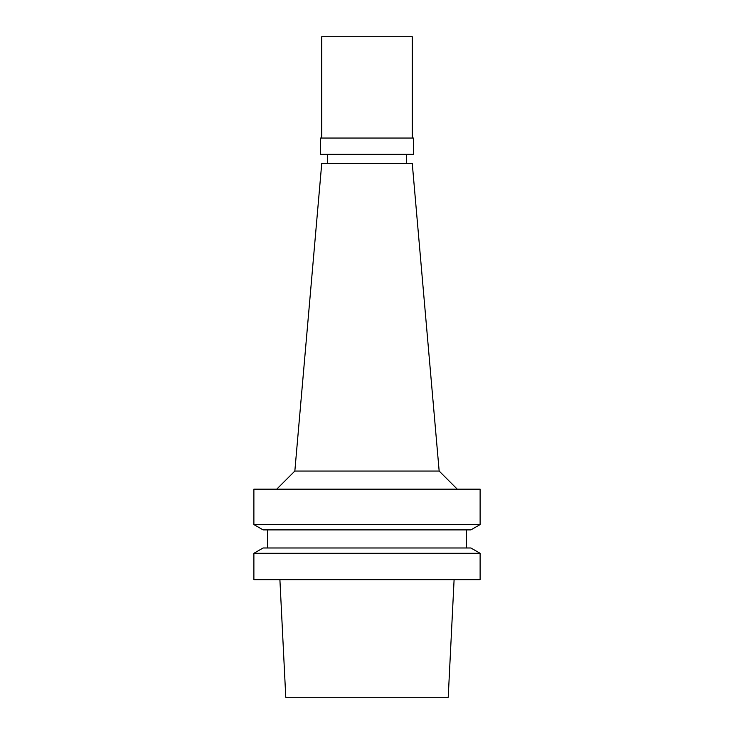 <?xml version="1.0" encoding="UTF-8"?>
<svg xmlns="http://www.w3.org/2000/svg" width="734" height="734" viewBox="0 0 734 734"><rect width="100%" height="100%" fill="white"/><g stroke="black" fill="none" stroke-linecap="round" stroke-linejoin="round"><path stroke-width="1.1" d="M279.902 579.658L285.783 697.3L448.217 697.3L454.098 579.658M367 579.658L480.119 579.658L480.119 553.308L253.881 553.308L253.881 579.658L367 579.658M480.119 553.308L470.907 547.986L263.093 547.986L253.881 553.308M367 529.884L470.907 529.884L480.119 524.571L253.881 524.571L263.093 529.884L367 529.884M480.119 524.571L480.119 489.165L253.881 489.165L253.881 524.571M439.161 471.063L412.251 163.388L321.749 163.388L294.839 471.063L439.161 471.063L457.264 489.165M367 154.342L413.6 154.342L413.6 138.056L320.4 138.056L320.4 154.342L367 154.342M412.251 138.056L412.251 36.7L321.749 36.7L321.749 138.056M267.46 529.884L267.46 547.986M466.54 529.884L466.54 547.986M294.839 471.063L276.736 489.165M327.639 154.342L327.639 163.388M406.361 154.342L406.361 163.388"/></g></svg>
